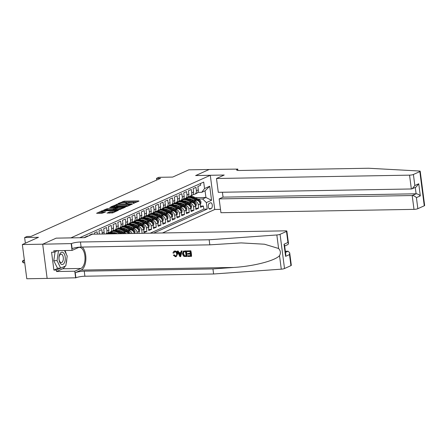 <?xml version="1.0" encoding="UTF-8"?>
<svg xmlns="http://www.w3.org/2000/svg" width="447" height="447" viewBox="0 0 447 447"><rect width="100%" height="100%" fill="white"/><g stroke="black" fill="none" stroke-linecap="round" stroke-linejoin="round"><path stroke-width="0.67" d="M133.172 203.463L138.967 201.105L138.631 200.91L124.238 201.161L118.069 203.586L119.824 203.279A2.978 0.548 -7.4 0 1 123.858 202.575L125.059 202.552A2.978 0.548 -7.4 0 1 126.535 202.832A2.978 0.548 -7.4 0 1 126.138 203.173L125.741 203.592L127.255 203.15A2.978 0.548 -7.4 0 1 131.295 202.446L132.496 202.424A2.978 0.548 -7.4 0 1 133.971 202.703A2.978 0.548 -7.4 0 1 133.575 203.044L133.172 203.463M107.056 212.995L112.694 212.895L118.271 210.341L102.156 210.727L96.58 213.28L101.916 213.286L105.637 211.906L102.754 211.861A2.492 0.458 -7.4 0 1 101.525 211.627A2.492 0.458 -7.4 0 1 102.732 211.068A2.492 0.458 -7.4 0 1 105.229 210.755L114.706 210.587A2.492 0.458 -7.4 0 1 115.935 210.822A2.492 0.458 -7.4 0 1 114.728 211.381A2.492 0.458 -7.4 0 1 112.231 211.699L109.392 211.945L107.079 213.174M56.255 238.145L70.917 237.86L210.297 175.308L195.635 175.559L209.174 169.486L188.807 169.838L172.682 177.079L158.83 177.319L156.478 178.375L160.551 178.303L31.055 236.418L26.982 236.491L24.63 237.547L25.362 243.196M56.255 238.117L42.716 244.191L22.35 244.548L38.476 237.307L24.63 237.547M125.803 206.665L127.065 206.447L132.519 204L132.183 203.804L117.79 204.055L110.951 206.827L125.803 206.665M125.333 207.224L118.617 209.894L103.765 210.056L107.487 208.682L114.583 208.358L116.254 207.559L109.716 207.576L110.364 207.285L125.333 207.224M47.131 278.403L26.792 278.755L22.35 244.548M136.737 226.523L137.994 226.5A3.794 3.185 65.8 0 1 141.733 230.144L143.616 229.294L144.051 232.669L146.879 231.401L143.895 231.457M141.448 224.405L142.699 224.388A3.794 3.185 65.8 0 1 146.437 228.026L148.326 227.182L148.762 230.557L151.589 229.289L148.605 229.339M146.158 222.293L147.409 222.271A3.794 3.185 65.8 0 1 151.147 225.914L153.03 225.07L153.472 228.445L156.294 227.177L153.315 227.227M150.862 220.181L152.12 220.159A3.794 3.185 65.8 0 1 155.858 223.802L157.741 222.958L158.182 226.333L161.004 225.064L158.02 225.115M155.573 218.069L156.83 218.047A3.794 3.185 65.8 0 1 160.568 221.69L162.451 220.84L162.887 224.215L165.714 222.947L162.73 223.003M160.283 215.957L161.535 215.935A3.794 3.185 65.8 0 1 165.273 219.572L167.161 218.728L167.597 222.103L170.424 220.835L167.441 220.885M164.993 213.839L166.245 213.817A3.794 3.185 65.8 0 1 169.983 217.46L171.866 216.616L172.307 219.991L175.129 218.723L172.151 218.773M169.698 211.727L170.955 211.705A3.794 3.185 65.8 0 1 174.693 215.348L176.576 214.504L177.018 217.879L179.839 216.611L176.856 216.661M174.408 209.615L175.665 209.593A3.794 3.185 65.8 0 1 179.403 213.236L181.286 212.386L181.722 215.761L184.55 214.493L181.566 214.549M179.118 207.503L180.37 207.481A3.794 3.185 65.8 0 1 184.108 211.124L185.997 210.274L186.433 213.649L189.26 212.381L186.276 212.431M183.829 205.385L185.08 205.369A3.794 3.185 65.8 0 1 188.818 209.006L190.701 208.162L191.143 211.537L193.964 210.269L190.986 210.319M188.533 203.273L189.791 203.251A3.794 3.185 65.8 0 1 193.529 206.894L195.412 206.05L195.853 209.425L198.675 208.157L198.239 204.782A3.794 3.185 -114.2 0 0 194.501 201.139L193.244 201.161M195.691 208.207L198.675 208.157M200.463 183.538L200.681 185.237L197.859 186.505L198.295 189.88A3.794 3.185 -114.2 0 1 196.591 193.4L194.708 194.244A3.794 3.185 -114.2 0 0 196.412 190.729L195.976 187.354L193.149 188.623L193.585 191.998A3.794 3.185 -114.2 0 1 191.88 195.512L189.997 196.362A3.794 3.185 65.8 0 1 188.925 196.596L188.36 196.607M189.997 196.362A3.794 3.185 65.8 0 0 191.702 192.841L191.266 189.467L188.438 190.735L188.88 194.11A3.794 3.185 -114.2 0 1 187.176 197.624L185.287 198.474A3.794 3.185 65.8 0 1 184.214 198.708L183.65 198.719M185.287 198.474A3.794 3.185 65.8 0 0 186.997 194.953L186.555 191.579L183.728 192.847L184.17 196.222A3.794 3.185 -114.2 0 1 182.465 199.742L180.582 200.586A3.794 3.185 65.8 0 1 179.51 200.82L178.94 200.832M180.582 200.586A3.794 3.185 65.8 0 0 182.287 197.066L181.845 193.691L179.023 194.959L179.459 198.334A3.794 3.185 -114.2 0 1 177.755 201.854L175.872 202.698A3.794 3.185 65.8 0 1 174.799 202.938L174.229 202.944M175.872 202.698A3.794 3.185 65.8 0 0 177.576 199.183L177.141 195.808L174.313 197.077L174.749 200.452A3.794 3.185 -114.2 0 1 173.045 203.966L171.162 204.81A3.794 3.185 65.8 0 1 170.089 205.05L169.525 205.061M171.162 204.81A3.794 3.185 65.8 0 0 172.866 201.295L172.43 197.92L169.603 199.189L170.044 202.564A3.794 3.185 -114.2 0 1 168.34 206.078L166.452 206.927A3.794 3.185 65.8 0 1 165.379 207.162L164.814 207.173M166.452 206.927A3.794 3.185 65.8 0 0 168.161 203.407L167.72 200.032L164.893 201.301L165.334 204.676A3.794 3.185 -114.2 0 1 163.63 208.196L161.747 209.04A3.794 3.185 65.8 0 1 160.674 209.274L160.104 209.285M161.747 209.04A3.794 3.185 65.8 0 0 163.451 205.519L163.01 202.145L160.188 203.413L160.624 206.788A3.794 3.185 -114.2 0 1 158.92 210.308L157.037 211.152A3.794 3.185 65.8 0 1 155.964 211.392L155.394 211.397M157.037 211.152A3.794 3.185 65.8 0 0 158.741 207.637L158.305 204.262L155.478 205.525L155.914 208.9A3.794 3.185 -114.2 0 1 154.209 212.42L152.326 213.264A3.794 3.185 65.8 0 1 151.254 213.504L150.689 213.51M152.326 213.264A3.794 3.185 65.8 0 0 154.031 209.749L153.595 206.374L150.768 207.643L151.209 211.018A3.794 3.185 -114.2 0 1 149.505 214.532L147.616 215.381A3.794 3.185 65.8 0 1 146.543 215.616L145.979 215.627M147.616 215.381A3.794 3.185 65.8 0 0 149.326 211.861L148.885 208.486L146.057 209.755L146.499 213.13A3.794 3.185 -114.2 0 1 144.794 216.65L142.911 217.493A3.794 3.185 65.8 0 1 141.839 217.728L141.269 217.739M142.911 217.493A3.794 3.185 65.8 0 0 144.616 213.973L144.174 210.598L141.353 211.867L141.788 215.242A3.794 3.185 -114.2 0 1 140.084 218.762L138.201 219.606A3.794 3.185 65.8 0 1 137.128 219.84L136.559 219.851M138.201 219.606A3.794 3.185 65.8 0 0 139.905 216.085L139.47 212.711L136.642 213.979L137.078 217.354A3.794 3.185 -114.2 0 1 135.374 220.874L133.491 221.718A3.794 3.185 65.8 0 1 132.418 221.958L131.854 221.963M133.491 221.718A3.794 3.185 65.8 0 0 135.195 218.203L134.759 214.828L131.932 216.097L132.373 219.471A3.794 3.185 -114.2 0 1 130.669 222.986L128.781 223.83A3.794 3.185 65.8 0 1 127.708 224.07L127.144 224.081M128.781 223.83A3.794 3.185 65.8 0 0 130.49 220.315L130.049 216.94L127.222 218.209L127.663 221.583A3.794 3.185 -114.2 0 1 125.959 225.098L124.076 225.947A3.794 3.185 65.8 0 1 123.003 226.182L122.433 226.193M124.076 225.947A3.794 3.185 65.8 0 0 125.78 222.427L125.339 219.052L122.517 220.321L122.953 223.696A3.794 3.185 -114.2 0 1 121.249 227.216L119.366 228.059A3.794 3.185 65.8 0 1 118.293 228.294L117.723 228.305M119.366 228.059A3.794 3.185 65.8 0 0 121.07 224.539L120.634 221.164L117.807 222.433L118.243 225.808A3.794 3.185 -114.2 0 1 116.538 229.328L114.655 230.171A3.794 3.185 65.8 0 1 113.583 230.412L113.018 230.417M114.655 230.171A3.794 3.185 65.8 0 0 116.36 226.657L115.924 223.282L113.097 224.55L113.538 227.925A3.794 3.185 -114.2 0 1 111.834 231.44L109.945 232.284A3.794 3.185 65.8 0 1 108.872 232.524L108.308 232.535M109.945 232.284A3.794 3.185 65.8 0 0 111.655 228.769L111.214 225.394L108.386 226.663L108.828 230.037A3.794 3.185 -114.2 0 1 107.124 233.552L106.246 233.949M105.928 233.954A3.794 3.185 65.8 0 0 106.945 230.881L106.503 227.506L103.682 228.775L104.117 232.149A3.794 3.185 -114.2 0 1 103.927 233.988M102.24 234.016A3.794 3.185 65.8 0 0 102.234 232.993L101.799 229.618L98.971 230.887L99.385 234.066M97.396 234.099L97.088 231.736L94.261 232.999L94.412 234.155M290.941 265.641L289.505 254.594L289.695 252.823L291.321 265.317A2.844 0.525 172.6 0 1 290.941 265.641L284.515 268.524A2.844 0.525 172.6 0 1 281.28 269.172L213.605 273.989L84.902 276.224A6.638 1.224 -7.4 0 0 75.901 277.799L47.136 278.414L42.688 244.202L56.182 238.15L84.69 237.653L92.412 234.189L92.378 233.848L89.551 235.116L89.596 235.452M87.713 236.295L87.668 235.96L84.846 237.228L84.891 237.564M125.35 231.999L121.355 229.942A7.258 6.09 -114.2 0 0 116.404 229.691L117.298 229.289A7.258 6.09 65.8 0 1 122.249 229.54L127.412 232.205A2.514 2.106 65.8 0 1 128.658 233.557A3.794 3.185 -114.2 0 0 125.747 231.993L121.087 232.077M110.901 232.25L109.99 232.267M125.998 233.608A3.794 3.185 65.8 0 0 123.864 232.837L122.612 232.859M115.963 232.976L114.08 233.01M108.811 233.099L107.8 233.116M134.189 233.463A3.794 3.185 -114.2 0 0 130.457 229.881L125.797 229.959M115.611 230.138L114.7 230.155M132.111 233.502A3.794 3.185 65.8 0 0 128.574 230.725L127.322 230.747M120.673 230.864L118.785 230.898M113.521 230.987L112.51 231.004M139.162 233.379L138.905 231.412A3.794 3.185 -114.2 0 0 135.167 227.769L130.502 227.847M120.316 228.026L119.405 228.043M137.173 233.412L137.022 232.256A3.794 3.185 65.8 0 0 133.284 228.613L132.027 228.635M125.383 228.752L123.495 228.78M118.226 228.875L117.215 228.892M143.616 229.294A3.794 3.185 -114.2 0 0 139.877 225.657L135.212 225.735M125.026 225.914L124.115 225.925M130.094 226.635L128.205 226.668M122.936 226.763L121.925 226.78M148.326 227.182A3.794 3.185 -114.2 0 0 144.582 223.539L139.922 223.623M129.736 223.796L128.825 223.813M134.798 224.523L132.915 224.556M127.646 224.645L126.635 224.662M153.03 225.07A3.794 3.185 -114.2 0 0 149.292 221.427L144.632 221.511M134.446 221.684L133.536 221.701M139.509 222.41L137.62 222.444M132.357 222.533L131.345 222.55M157.741 222.958A3.794 3.185 -114.2 0 0 154.003 219.315L149.337 219.393M139.151 219.572L138.24 219.589M144.219 220.298L142.33 220.326M137.061 220.421L136.05 220.438M162.451 220.84A3.794 3.185 -114.2 0 0 158.713 217.203L154.047 217.281M143.861 217.46L142.951 217.477M148.929 218.181L147.041 218.214M141.772 218.309L140.76 218.326M167.161 218.728A3.794 3.185 -114.2 0 0 163.418 215.085L158.758 215.169M148.572 215.342L147.661 215.359M153.634 216.069L151.751 216.102M146.482 216.192L145.471 216.214M171.866 216.616A3.794 3.185 -114.2 0 0 168.128 212.973L163.468 213.057M153.282 213.23L152.371 213.247M158.344 213.957L156.456 213.99M151.192 214.079L150.181 214.096M176.576 214.504A3.794 3.185 -114.2 0 0 172.838 210.861L168.173 210.939M157.987 211.118L157.076 211.135M163.054 211.844L161.166 211.878M155.897 211.967L154.885 211.984M181.286 212.386A3.794 3.185 -114.2 0 0 177.548 208.749L172.883 208.827M162.697 209.006L161.786 209.023M167.765 209.727L165.876 209.76M160.607 209.855L159.596 209.872M185.997 210.274A3.794 3.185 -114.2 0 0 182.253 206.631L177.593 206.715M167.407 206.894L166.496 206.905M172.469 207.615L170.586 207.648M165.317 207.738L164.306 207.76M190.701 208.162A3.794 3.185 -114.2 0 0 186.963 204.519L182.303 204.603M172.117 204.776L171.207 204.793M177.18 205.503L175.291 205.536M170.028 205.626L169.016 205.642M195.412 206.05A3.794 3.185 -114.2 0 0 191.674 202.407L187.008 202.485M176.822 202.664L175.911 202.681M181.89 203.391L180.001 203.424M174.732 203.514L173.721 203.53M210.436 202.837L209.397 203.301A2.939 1.503 89 0 0 208.28 206.514A2.939 1.503 89 0 0 209.822 209.107A2.939 1.503 89 0 0 210.14 209.034L211.18 208.57A2.939 1.503 89 0 0 212.297 205.363A2.939 1.503 89 0 0 210.755 202.765A2.939 1.503 89 0 0 210.436 202.837M162.473 232.971L214.739 209.514L210.297 175.308M153.628 233.127L207.207 209.079L206.369 202.608L202.631 198.965L197.954 199.049M202.631 198.965L205.927 197.485L205.061 190.83L201.765 192.311L204.542 188.556L203.703 182.085L79.689 237.743M204.542 188.556L209.721 186.231L211.548 200.284L206.369 202.608M186.6 201.279L184.712 201.306M179.443 201.401L178.431 201.418M150.209 233.189L203.787 209.14L203.385 206.045L200.558 207.307L200.122 203.938A3.794 3.185 -114.2 0 0 196.384 200.295L191.718 200.373M181.532 200.552L180.622 200.569M193.065 194.49L193.635 194.484A3.794 3.185 -114.2 0 0 194.708 194.244M193.529 206.894L193.964 210.269M188.818 209.006L189.26 212.381M184.108 211.124L184.55 214.493M179.403 213.236L179.839 216.611M174.693 215.348L175.129 218.723M169.983 217.46L170.424 220.835M165.273 219.572L165.714 222.947M160.568 221.69L161.004 225.064M155.858 223.802L156.294 227.177M151.147 225.914L151.589 229.289M146.437 228.026L146.879 231.401M141.733 230.144L142.146 233.328M191.305 199.161L189.422 199.194M184.153 199.289L183.141 199.306M186.745 197.82L187.449 197.809M195.283 197.669L205.927 197.485L211.548 200.284M197.775 192.378L201.765 192.311M156.478 178.375L156.696 180.035M183.03 199.401L183.935 199.384M200.401 206.095L203.385 206.045M203.787 209.14L207.207 209.079M178.319 201.513L179.23 201.496M173.609 203.625L174.52 203.608M168.899 205.737L169.81 205.721M164.194 207.855L165.099 207.838M159.484 209.967L160.395 209.95M154.774 212.079L155.685 212.062M150.063 214.191L150.974 214.174M145.359 216.303L146.264 216.292M140.649 218.421L141.559 218.404M135.938 220.533L136.849 220.516M131.228 222.645L132.139 222.628M126.523 224.757L127.429 224.746M121.813 226.875L122.724 226.858M117.103 228.987L118.014 228.97M112.393 231.099L113.303 231.082M107.688 233.211L108.593 233.194M205.061 190.83L209.721 186.231M137.285 201.86L124.361 202.083L122.204 202.709M116.114 205.441L112.884 206.888M130.893 204.245L118.025 204.329L116.471 204.787A2.978 0.548 -7.4 0 0 116.075 205.123A2.978 0.548 -7.4 0 0 117.55 205.402L126.188 205.257A2.978 0.548 -7.4 0 0 130.222 204.547L130.893 204.245L130.954 204.704M116.075 205.123L116.198 206.05A2.978 0.548 -7.4 0 0 117.673 206.33L117.55 205.402M127.959 206.045A2.978 0.548 -7.4 0 1 126.305 206.179L117.673 206.33M105.693 210.118L106.341 209.827L106.224 208.9M115.633 208.866L113.443 209.503L106.341 209.827M123.137 207.989L123.646 207.978M119.377 208.475A2.492 0.458 -7.4 0 0 121.875 208.157A2.492 0.458 -7.4 0 0 123.081 207.598A2.492 0.458 -7.4 0 0 121.852 207.363L118.511 207.419L115.577 208.442L119.377 208.475L119.5 209.397A2.492 0.458 -7.4 0 0 120.679 209.313M115.823 209.263L116.159 209.459L116.041 208.531M119.5 209.397L116.159 209.459M113.482 212.543A2.492 0.458 -7.4 0 1 112.353 212.621L108.861 213.163M101.525 211.627L101.642 212.554A2.492 0.458 -7.4 0 0 102.877 212.789L102.754 211.861M103.827 212.772L102.877 212.789M101.57 211.967L98.508 213.342M116.46 211.207L115.985 211.213M200.167 204.29L200.742 204.028L200.971 201.971A2.514 2.106 -114.2 0 0 199.507 199.848L194.339 197.188A7.258 6.09 -114.2 0 0 189.394 196.937L188.5 197.334A7.258 6.09 -114.2 0 0 188.221 197.473M195.982 200.301L191.987 198.244A7.258 6.09 -114.2 0 0 187.036 197.993A7.258 6.09 -114.2 0 0 185.93 198.669M193.624 200.34L191.651 199.328A6.023 5.051 -114.2 0 0 188.444 198.826M199.585 202.329L199.887 201.681A2.514 2.106 -114.2 0 0 198.613 200.25L193.445 197.591A7.258 6.09 -114.2 0 0 188.5 197.334M187.036 197.993L187.93 197.591A7.258 6.09 65.8 0 1 192.88 197.842L198.049 200.502A2.514 2.106 65.8 0 1 199.306 201.893M61.278 264.25A6.163 3.157 89 0 0 65.178 260.171A6.163 3.157 89 0 0 62.988 252.466A6.163 3.157 89 0 0 59.093 256.544A6.163 3.157 89 0 0 61.278 264.25M60.585 262.406A4.219 2.162 89 0 0 61.245 262.596A4.219 2.162 89 0 0 63.318 258.986A4.219 2.162 89 0 0 61.759 254.343A4.219 2.162 89 0 0 61.099 254.153A4.219 2.162 89 0 0 59.026 257.763A4.219 2.162 89 0 0 60.585 262.406M64.519 250.543L67.218 256.075L65.798 265.859L60.714 268.144L57.456 268.2L53.791 260.696L55.093 251.722M56.976 250.879L58.948 250.638M60.714 268.144L57.054 260.64L58.473 250.856M53.791 260.696L57.054 260.64M222.416 192.249L223.047 197.133L219.142 198.887L220.935 212.711L413.989 209.364L412.195 195.54L416.101 193.786L415.269 187.394M219.142 198.887L412.195 195.54C413.777 195.652 415.185 196.35 416.408 197.635L417.844 208.688L424.27 205.799L419.828 171.592A2.844 0.525 -7.4 0 0 420.208 171.268A2.844 0.525 -7.4 0 0 419.342 171.011L368.557 168.245L239.855 170.475A6.638 1.224 172.6 0 1 236.564 169.854A6.638 1.224 172.6 0 1 237.446 169.095L209.196 169.474L195.708 175.559M195.708 175.531L224.215 175.034L216.493 178.504L409.547 175.151A2.844 0.525 -7.4 0 0 413.402 174.475L419.828 171.592M237.703 168.983L237.888 170.396M214.733 209.487L220.505 209.386M216.493 178.504L218.287 192.322L411.341 188.975L409.547 175.151M420.208 171.268L424.65 205.475A2.844 0.525 172.6 0 1 424.27 205.799M417.844 208.688A2.844 0.525 172.6 0 1 413.989 209.364M223.047 197.133L416.101 193.786C417.688 193.897 419.09 194.596 420.32 195.881L416.408 197.635M413.402 174.475L414.838 185.527L412.229 188.763L411.341 188.975M414.838 185.527L418.744 183.773L416.135 187.008L412.229 188.763M190.83 250.773L187.047 250.929L190.83 250.773A12.354 6.325 89 0 1 191.551 256.321L187.891 256.477L188.086 255.712L190.551 255.667M190.238 253.281L187.69 253.483L190.26 253.443L190.014 251.521L187.131 251.572L187.047 250.929M186.824 256.494L187.036 256.399A12.354 6.325 89 0 0 186.321 250.851L183.371 251.164L186.108 250.946L186.824 256.494L184.281 256.461L183.521 256.075L182.46 253.818L183.371 251.164M174.889 250.985L173.956 251.225L174.889 250.985C176.47 251.085 177.403 252.007 177.699 253.751L176.235 256.589L175.436 256.762L173.341 255.181L174.364 254.846L175.66 256.002L175.386 256.12L175.928 256.008M213.605 273.989L212.945 268.932L84.243 271.161A6.638 1.224 -7.4 0 0 75.247 272.737L81.13 270.1A12.354 6.325 89 0 0 85.863 259.584A12.354 6.325 89 0 0 82.304 247.057M212.945 268.932L233.697 267.451C253.566 266.283 275.207 260.713 279.526 255.645C280.917 253.08 280.604 250.694 278.598 248.493L264.501 244.218L241.129 242.9L209.816 244.844L81.114 247.074A6.638 1.224 -7.4 0 0 72.118 248.655L71.459 243.593L42.688 244.202M180.666 256.6L182.102 250.923L181.158 251.03L181.89 251.018L180.666 256.6L179.89 256.612L177.23 251.102L177.962 251.085L178.739 252.784L180.823 252.751L181.158 251.03M180.851 252.594L179.091 252.628L178.174 250.99L177.23 251.102M92.412 234.189L285.465 230.842A2.844 0.525 -7.4 0 1 286.873 231.11A2.844 0.525 -7.4 0 1 286.499 231.434L280.068 234.317L284.515 268.524M209.816 244.844L209.157 239.782L80.46 242.017A6.638 1.224 -7.4 0 0 71.459 243.593M278.598 248.493L276.838 234.966L209.157 239.782M65.161 266.149A10.672 5.465 -91 0 1 62.669 268.776L56.529 271.53L56.333 270.049L60.58 268.144M57.451 250.666L54.014 252.209L51.573 252.248L53.891 270.094L56.333 270.049M54.014 252.209L53.824 250.728L72.073 250.409L71.202 243.71M75.644 277.917L74.772 271.217L80.918 268.457A10.672 5.465 89 0 0 84.98 256.813A10.672 5.465 89 0 0 79.382 247.387A10.672 5.465 89 0 0 78.214 247.655L72.073 250.409M56.529 271.53L74.772 271.217M285.359 251.275L288.114 251.225L289.695 252.823M276.838 234.966A2.844 0.525 -7.4 0 0 280.068 234.317M64.932 250.538A10.672 5.465 -91 0 1 66.29 254.181M66.782 259.081A10.672 5.465 -91 0 1 66.1 263.775M53.891 270.094L58.138 268.189M289.505 254.594L285.599 256.349L285.789 254.578L284.588 245.358L284.024 244.235L287.935 242.481L288.499 243.604L287.985 244.52L284.672 246.006M173.341 255.181L174.012 255.002L175.386 256.12C176.42 255.941 176.839 255.209 176.632 253.935C176.526 252.633 175.922 251.896 174.833 251.711L174.006 252.963M174.833 251.711L174.352 251.812M174.012 255.002L174.364 254.846M174.682 251.074C176.202 251.197 177.085 252.147 177.325 253.918L177.699 253.751M177.325 253.918L176.235 256.589M173.643 253.125L172.928 252.957L173.956 251.225M180.398 254.935L180.7 253.393L179.029 253.421L180.197 255.969L180.398 254.935M178.739 252.784L179.091 252.628M179.694 254.874L180.046 254.712L179.403 253.253M185.499 251.6L183.387 252.03L183.153 253.818L184.242 255.785L186.053 255.868L185.499 251.6M183.745 251.745L183.387 252.03L183.7 251.89L183.527 253.65L183.153 253.818M184.242 255.785L184.533 255.65L183.527 253.65M185.064 255.885L184.533 255.65M186.036 255.745L185.343 255.757M187.807 255.835L190.567 255.79L190.344 254.08L187.774 254.125L187.69 253.483M190.618 250.868L191.338 256.416M195.456 206.402L196.032 206.145L196.267 204.083A2.514 2.106 -114.2 0 0 194.797 201.96L189.634 199.301A7.258 6.09 -114.2 0 0 184.684 199.049L183.79 199.451A7.258 6.09 -114.2 0 0 183.51 199.585M191.271 202.413L187.276 200.357A7.258 6.09 -114.2 0 0 182.331 200.105A7.258 6.09 -114.2 0 0 181.219 200.781M188.913 202.457L186.941 201.441A6.023 5.051 -114.2 0 0 183.739 200.938M194.875 204.441L195.177 203.793A2.514 2.106 -114.2 0 0 193.903 202.362L188.74 199.703A7.258 6.09 -114.2 0 0 183.79 199.451M182.331 200.105L183.225 199.703A7.258 6.09 65.8 0 1 188.17 199.954L193.339 202.614A2.514 2.106 65.8 0 1 194.596 204.005M190.752 208.514L191.327 208.257L191.556 206.196A2.514 2.106 -114.2 0 0 190.087 204.072L184.924 201.413A7.258 6.09 -114.2 0 0 179.973 201.161L179.079 201.563A7.258 6.09 -114.2 0 0 178.8 201.698M186.561 204.525L182.572 202.469A7.258 6.09 -114.2 0 0 177.621 202.217A7.258 6.09 -114.2 0 0 176.509 202.899M184.203 204.57L182.231 203.553A6.023 5.051 -114.2 0 0 179.029 203.055M190.171 206.559L190.472 205.905A2.514 2.106 -114.2 0 0 189.193 204.475L184.03 201.815A7.258 6.09 -114.2 0 0 179.079 201.563M177.621 202.217L178.515 201.815A7.258 6.09 65.8 0 1 183.466 202.066L188.628 204.732A2.514 2.106 65.8 0 1 189.886 206.117M186.041 210.626L186.617 210.369L186.846 208.308A2.514 2.106 -114.2 0 0 185.382 206.19L180.214 203.525A7.258 6.09 -114.2 0 0 175.263 203.273L174.369 203.676A7.258 6.09 -114.2 0 0 174.09 203.81M181.856 206.643L177.861 204.586A7.258 6.09 -114.2 0 0 172.911 204.329A7.258 6.09 -114.2 0 0 171.804 205.011M179.498 206.682L177.526 205.665A6.023 5.051 -114.2 0 0 174.319 205.167M185.46 208.671L185.762 208.017A2.514 2.106 -114.2 0 0 184.482 206.587L179.32 203.927A7.258 6.09 -114.2 0 0 174.369 203.676M172.911 204.329L173.805 203.933A7.258 6.09 65.8 0 1 178.755 204.184L183.918 206.844A2.514 2.106 65.8 0 1 185.181 208.229M181.331 212.744L181.907 212.481L182.136 210.425A2.514 2.106 -114.2 0 0 180.672 208.302L175.503 205.642A7.258 6.09 -114.2 0 0 170.558 205.391L169.664 205.788A7.258 6.09 -114.2 0 0 169.385 205.927M177.146 208.755L173.151 206.698A7.258 6.09 -114.2 0 0 168.201 206.447A7.258 6.09 -114.2 0 0 167.094 207.123M174.788 208.794L172.816 207.777A6.023 5.051 -114.2 0 0 169.609 207.279M180.75 210.783L181.052 210.135A2.514 2.106 -114.2 0 0 179.778 208.704L174.609 206.045A7.258 6.09 -114.2 0 0 169.664 205.788M168.201 206.447L169.095 206.045A7.258 6.09 65.8 0 1 174.045 206.296L179.213 208.956A2.514 2.106 65.8 0 1 180.471 210.347M176.621 214.856L177.196 214.599L177.431 212.537A2.514 2.106 -114.2 0 0 175.962 210.414L170.799 207.754A7.258 6.09 -114.2 0 0 165.848 207.503L164.954 207.905A7.258 6.09 -114.2 0 0 164.675 208.039M172.436 210.867L168.441 208.81A7.258 6.09 -114.2 0 0 163.496 208.559A7.258 6.09 -114.2 0 0 162.384 209.235M170.078 210.906L168.106 209.894A6.023 5.051 -114.2 0 0 164.904 209.392M176.04 212.895L176.341 212.247A2.514 2.106 -114.2 0 0 175.068 210.816L169.905 208.157A7.258 6.09 -114.2 0 0 164.954 207.905M163.496 208.559L164.39 208.157A7.258 6.09 65.8 0 1 169.335 208.408L174.503 211.068A2.514 2.106 65.8 0 1 175.76 212.459M171.916 216.968L172.492 216.711L172.721 214.649A2.514 2.106 -114.2 0 0 171.251 212.526L166.088 209.867A7.258 6.09 -114.2 0 0 161.138 209.615L160.244 210.017A7.258 6.09 -114.2 0 0 159.965 210.151M167.726 212.979L163.736 210.923A7.258 6.09 -114.2 0 0 158.786 210.671A7.258 6.09 -114.2 0 0 157.674 211.353M165.368 213.023L163.395 212.007A6.023 5.051 -114.2 0 0 160.194 211.509M171.335 215.013L171.637 214.359A2.514 2.106 -114.2 0 0 170.357 212.928L165.194 210.269A7.258 6.09 -114.2 0 0 160.244 210.017M158.786 210.671L159.68 210.269A7.258 6.09 65.8 0 1 164.63 210.52L169.793 213.18A2.514 2.106 65.8 0 1 171.05 214.571M167.206 219.08L167.781 218.823L168.011 216.761A2.514 2.106 -114.2 0 0 166.547 214.638L161.378 211.979A7.258 6.09 -114.2 0 0 156.428 211.727L155.534 212.129A7.258 6.09 -114.2 0 0 155.254 212.264M163.021 215.096L159.026 213.035A7.258 6.09 -114.2 0 0 154.075 212.783A7.258 6.09 -114.2 0 0 152.969 213.465M160.663 215.136L158.691 214.119A6.023 5.051 -114.2 0 0 155.483 213.621M166.625 217.125L166.927 216.471A2.514 2.106 -114.2 0 0 165.647 215.041L160.484 212.381A7.258 6.09 -114.2 0 0 155.534 212.129M154.075 212.783L154.969 212.381A7.258 6.09 65.8 0 1 159.92 212.638L165.083 215.298A2.514 2.106 65.8 0 1 166.345 216.683M162.496 221.198L163.071 220.935L163.3 218.874A2.514 2.106 -114.2 0 0 161.836 216.756L156.668 214.096A7.258 6.09 -114.2 0 0 151.723 213.839L150.829 214.242A7.258 6.09 -114.2 0 0 150.55 214.381M158.311 217.208L154.316 215.152A7.258 6.09 -114.2 0 0 149.365 214.901A7.258 6.09 -114.2 0 0 148.259 215.577M155.953 217.248L153.98 216.231A6.023 5.051 -114.2 0 0 150.773 215.733M161.915 219.237L162.216 218.589A2.514 2.106 -114.2 0 0 160.942 217.158L155.774 214.493A7.258 6.09 -114.2 0 0 150.829 214.242M149.365 214.901L150.259 214.499A7.258 6.09 65.8 0 1 155.21 214.75L160.378 217.41A2.514 2.106 65.8 0 1 161.635 218.801M157.785 223.31L158.361 223.047L158.596 220.991A2.514 2.106 -114.2 0 0 157.126 218.868L151.963 216.208A7.258 6.09 -114.2 0 0 147.013 215.957L146.119 216.359A7.258 6.09 -114.2 0 0 145.839 216.493M153.6 219.321L149.605 217.264A7.258 6.09 -114.2 0 0 144.66 217.013A7.258 6.09 -114.2 0 0 143.548 217.689M151.242 219.36L149.27 218.348A6.023 5.051 -114.2 0 0 146.068 217.845M157.204 221.349L157.506 220.701A2.514 2.106 -114.2 0 0 156.232 219.27L151.069 216.611A7.258 6.09 -114.2 0 0 146.119 216.359M144.66 217.013L145.554 216.611A7.258 6.09 65.8 0 1 150.499 216.862L155.668 219.522A2.514 2.106 65.8 0 1 156.925 220.913M153.081 225.422L153.656 225.165L153.885 223.103A2.514 2.106 -114.2 0 0 152.416 220.98L147.253 218.32A7.258 6.09 -114.2 0 0 142.302 218.069L141.408 218.471A7.258 6.09 -114.2 0 0 141.129 218.605M148.89 221.433L144.901 219.376A7.258 6.09 -114.2 0 0 139.95 219.125A7.258 6.09 -114.2 0 0 138.838 219.807M146.532 221.477L144.56 220.46A6.023 5.051 -114.2 0 0 141.358 219.963M152.5 223.461L152.801 222.813A2.514 2.106 -114.2 0 0 151.522 221.382L146.359 218.723A7.258 6.09 -114.2 0 0 141.408 218.471M139.95 219.125L140.844 218.723A7.258 6.09 65.8 0 1 145.795 218.974L150.957 221.634A2.514 2.106 65.8 0 1 152.215 223.025M148.37 227.534L148.946 227.277L149.175 225.215A2.514 2.106 -114.2 0 0 147.711 223.092L142.543 220.432A7.258 6.09 -114.2 0 0 137.592 220.181L136.698 220.583A7.258 6.09 -114.2 0 0 136.419 220.717M144.185 223.55L140.19 221.488A7.258 6.09 -114.2 0 0 135.24 221.237A7.258 6.09 -114.2 0 0 134.134 221.919M141.828 223.589L139.855 222.572A6.023 5.051 -114.2 0 0 136.648 222.075M147.789 225.579L148.091 224.925A2.514 2.106 -114.2 0 0 146.812 223.494L141.649 220.835A7.258 6.09 -114.2 0 0 136.698 220.583M135.24 221.237L136.134 220.835A7.258 6.09 65.8 0 1 141.084 221.092L146.247 223.751A2.514 2.106 65.8 0 1 147.51 225.137M143.66 229.646L144.236 229.389L144.465 227.327A2.514 2.106 -114.2 0 0 143.001 225.21L137.832 222.545A7.258 6.09 -114.2 0 0 132.888 222.293L131.994 222.695A7.258 6.09 -114.2 0 0 131.714 222.829M139.475 225.662L135.48 223.606A7.258 6.09 -114.2 0 0 130.53 223.349A7.258 6.09 -114.2 0 0 129.423 224.031M137.117 225.701L135.145 224.685A6.023 5.051 -114.2 0 0 131.938 224.187M143.079 227.691L143.381 227.037A2.514 2.106 -114.2 0 0 142.107 225.606L136.938 222.947A7.258 6.09 -114.2 0 0 131.994 222.695M130.53 223.349L131.424 222.952A7.258 6.09 65.8 0 1 136.374 223.204L141.543 225.864A2.514 2.106 65.8 0 1 142.8 227.249M138.95 231.764L139.525 231.501L139.76 229.445A2.514 2.106 -114.2 0 0 138.291 227.322L133.128 224.662A7.258 6.09 -114.2 0 0 128.177 224.411L127.283 224.807A7.258 6.09 -114.2 0 0 127.004 224.947M134.765 227.774L130.77 225.718A7.258 6.09 -114.2 0 0 125.825 225.467A7.258 6.09 -114.2 0 0 124.713 226.143M132.407 227.814L130.435 226.802A6.023 5.051 -114.2 0 0 127.233 226.299M138.369 229.803L138.671 229.155A2.514 2.106 -114.2 0 0 137.397 227.724L132.234 225.064A7.258 6.09 -114.2 0 0 127.283 224.807M125.825 225.467L126.719 225.064A7.258 6.09 65.8 0 1 131.664 225.316L136.832 227.976A2.514 2.106 65.8 0 1 138.089 229.367M134.838 233.451L135.05 231.557A2.514 2.106 -114.2 0 0 133.58 229.434L128.418 226.774A7.258 6.09 -114.2 0 0 123.467 226.523L122.573 226.925A7.258 6.09 -114.2 0 0 122.294 227.059M130.055 229.887L126.065 227.83A7.258 6.09 -114.2 0 0 121.115 227.579A7.258 6.09 -114.2 0 0 120.003 228.255M127.697 229.931L125.724 228.914A6.023 5.051 -114.2 0 0 122.523 228.411M133.664 231.915L133.966 231.267A2.514 2.106 -114.2 0 0 132.686 229.836L127.524 227.177A7.258 6.09 -114.2 0 0 122.573 226.925M121.115 227.579L122.009 227.177A7.258 6.09 65.8 0 1 126.959 227.428L132.122 230.088A2.514 2.106 65.8 0 1 133.379 231.479M130.317 233.53A2.514 2.106 -114.2 0 0 128.876 231.546L123.707 228.886A7.258 6.09 -114.2 0 0 118.757 228.635L117.863 229.037A7.258 6.09 -114.2 0 0 117.583 229.171M116.404 229.691A7.258 6.09 -114.2 0 0 115.298 230.373M122.992 232.043L121.02 231.026A6.023 5.051 -114.2 0 0 117.812 230.529M129.306 233.546L129.256 233.379A2.514 2.106 -114.2 0 0 127.976 231.948L122.813 229.289A7.258 6.09 -114.2 0 0 117.863 229.037M124.121 233.636L118.997 230.998A7.258 6.09 -114.2 0 0 114.052 230.747L113.158 231.149A7.258 6.09 -114.2 0 0 112.879 231.283M119.857 233.714L116.645 232.06A7.258 6.09 -114.2 0 0 111.694 231.803A7.258 6.09 -114.2 0 0 110.588 232.485M117.5 233.753L116.309 233.138A6.023 5.051 -114.2 0 0 113.102 232.641M122.5 233.664L118.103 231.401A7.258 6.09 -114.2 0 0 113.158 231.149M111.694 231.803L112.588 231.406A7.258 6.09 65.8 0 1 117.539 231.658L121.478 233.686M115.594 233.787L114.292 233.116A7.258 6.09 -114.2 0 0 109.342 232.865L108.448 233.261A7.258 6.09 -114.2 0 0 108.168 233.401M111.242 233.859A7.258 6.09 -114.2 0 0 106.989 233.921A7.258 6.09 -114.2 0 0 106.95 233.937M113.974 233.815L113.398 233.513A7.258 6.09 -114.2 0 0 108.448 233.261M106.989 233.921L107.883 233.518A7.258 6.09 65.8 0 1 112.828 233.77L112.951 233.831M24.356 260.009L23.099 260.54L23.4 262.853L24.725 262.83M23.4 262.853L22.601 262.015L22.484 261.093L23.099 260.54L24.423 260.517M123.864 232.837L125.747 231.993M128.574 230.725L130.457 229.881M133.284 228.613L135.167 227.769M137.994 226.5L139.877 225.657M142.699 224.388L144.582 223.539M147.409 222.271L149.292 221.427M152.12 220.159L154.003 219.315M156.83 218.047L158.713 217.203M161.535 215.935L163.418 215.085M166.245 213.817L168.128 212.973M170.955 211.705L172.838 210.861M175.665 209.593L177.548 208.749M180.37 207.481L182.253 206.631M185.08 205.369L186.963 204.519M189.791 203.251L191.674 202.407M194.501 201.139L196.384 200.295M196.412 190.729L198.295 189.88M102.234 232.993L104.117 232.149M106.945 230.881L108.828 230.037M111.655 228.769L113.538 227.925M116.36 226.657L118.243 225.808M121.07 224.539L122.953 223.696M125.78 222.427L127.663 221.583M130.49 220.315L132.373 219.471M135.195 218.203L137.078 217.354M139.905 216.085L141.788 215.242M144.616 213.973L146.499 213.13M149.326 211.861L151.209 211.018M154.031 209.749L155.914 208.9M158.741 207.637L160.624 206.788M163.451 205.519L165.334 204.676M168.161 203.407L170.044 202.564M172.866 201.295L174.749 200.452M177.576 199.183L179.459 198.334M182.287 197.066L184.17 196.222M186.997 194.953L188.88 194.11M191.702 192.841L193.585 191.998M198.239 204.782L200.122 203.938M137.022 232.256L138.905 231.412M208.961 208.609L211.18 208.57M209.498 209.045L210.14 209.034M133.625 203.419L133.575 203.044M126.188 203.547L126.138 203.173M123.098 202.307L122.975 201.379M124.361 202.083L124.238 201.161M138.676 201.234L138.631 200.91M116.589 204.732L116.527 204.273M117.829 204.34L117.79 204.055M132.228 204.128L132.183 203.804M126.305 206.179L126.188 205.257M130.284 205.005L130.222 204.547M107.604 209.604L107.487 208.682M113.443 209.503L113.32 208.576M114.706 209.28L114.583 208.358M116.192 208.118L116.131 207.665M110.403 207.564L110.364 207.285M125.037 207.358L124.998 207.028M109.509 212.873L109.392 211.945M110.772 212.649L110.649 211.727M112.353 212.621L112.231 211.699M105.218 212.146L105.174 211.822M102.218 211.207L102.156 210.727M103.469 210.923L103.419 210.503M117.852 210.582L117.807 210.258M199.72 202.58L200.966 202.022M193.445 197.591L194.339 197.188M191.987 198.244L192.88 197.842M198.613 200.25L199.507 199.848M199.211 201.692L199.887 201.681M418.744 183.773L420.32 195.881M237.608 170.357L237.446 169.095M233.697 267.451L81.13 270.1M81.114 247.074L80.46 242.017M84.243 271.161L84.902 276.224M285.599 256.349L284.024 244.235M287.935 242.481L286.499 231.434M281.28 269.172L279.526 255.645M75.247 272.737L75.901 277.799M62.669 268.776L80.918 268.457M285.504 252.399L288.114 251.225M195.009 204.698L196.261 204.134M188.74 199.703L189.634 199.301M187.276 200.357L188.17 199.954M193.903 202.362L194.797 201.96M194.501 203.804L195.177 203.793M190.299 206.81L191.551 206.246M184.03 201.815L184.924 201.413M182.572 202.469L183.466 202.066M189.193 204.475L190.087 204.072M189.791 205.916L190.472 205.905M185.589 208.922L186.84 208.363M179.32 203.927L180.214 203.525M177.861 204.586L178.755 204.184M184.482 206.587L185.382 206.19M185.086 208.028L185.762 208.017M180.884 211.034L182.13 210.476M174.609 206.045L175.503 205.642M173.151 206.698L174.045 206.296M179.778 208.704L180.672 208.302M180.376 210.146L181.052 210.135M176.174 213.146L177.425 212.588M169.905 208.157L170.799 207.754M168.441 208.81L169.335 208.408M175.068 210.816L175.962 210.414M175.665 212.258L176.341 212.247M171.464 215.264L172.715 214.7M165.194 210.269L166.088 209.867M163.736 210.923L164.63 210.52M170.357 212.928L171.251 212.526M170.955 214.37L171.637 214.359M166.753 217.376L168.005 216.812M160.484 212.381L161.378 211.979M159.026 213.035L159.92 212.638M165.647 215.041L166.547 214.638M166.25 216.482L166.927 216.471M162.049 219.488L163.295 218.929M155.774 214.493L156.668 214.096M154.316 215.152L155.21 214.75M160.942 217.158L161.836 216.756M161.54 218.6L162.216 218.589M157.338 221.6L158.59 221.042M151.069 216.611L151.963 216.208M149.605 217.264L150.499 216.862M156.232 219.27L157.126 218.868M156.83 220.712L157.506 220.701M152.628 223.718L153.88 223.154M146.359 218.723L147.253 218.32M144.901 219.376L145.795 218.974M151.522 221.382L152.416 220.98M152.12 222.824L152.801 222.813M147.918 225.83L149.169 225.266M141.649 220.835L142.543 220.432M140.19 221.488L141.084 221.092M146.812 223.494L147.711 223.092M147.415 224.936L148.091 224.925M143.213 227.942L144.459 227.383M136.938 222.947L137.832 222.545M135.48 223.606L136.374 223.204M142.107 225.606L143.001 225.21M142.705 227.054L143.381 227.037M138.503 230.054L139.755 229.495M132.234 225.064L133.128 224.662M130.77 225.718L131.664 225.316M137.397 227.724L138.291 227.322M137.994 229.166L138.671 229.155M133.793 232.172L135.044 231.607M127.524 227.177L128.418 226.774M126.065 227.83L126.959 227.428M132.686 229.836L133.58 229.434M133.284 231.278L133.966 231.267M122.813 229.289L123.707 228.886M121.355 229.942L122.249 229.54M127.976 231.948L128.876 231.546M128.58 233.39L129.256 233.379M118.103 231.401L118.997 230.998M116.645 232.06L117.539 231.658M113.398 233.513L114.292 233.116M134.05 203.312L133.971 202.703M126.613 203.441L126.535 202.832M131.044 204.659L130.982 204.173M116.321 208.062L116.254 207.559M123.16 208.196L123.081 207.598M115.7 209.369L115.577 208.442M116.013 211.409L115.935 210.822M288.499 243.604L286.873 231.11"/></g></svg>
